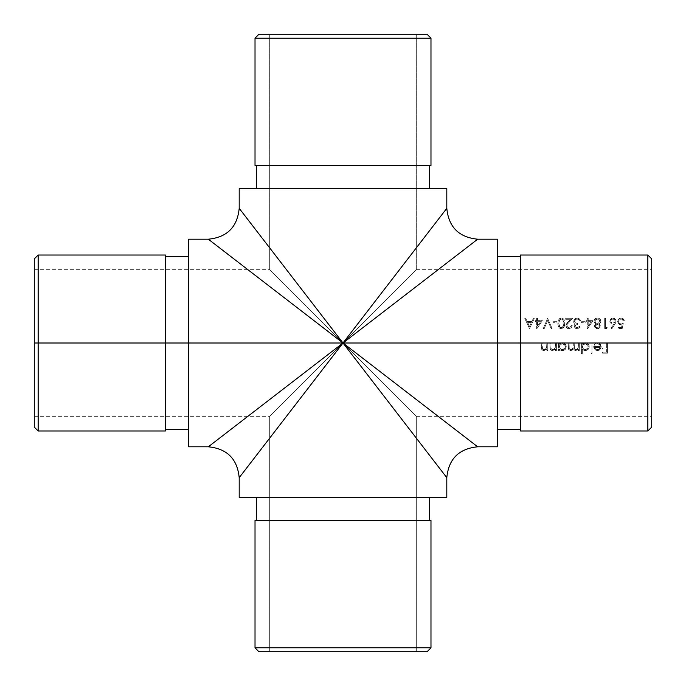 <?xml version="1.0" encoding="UTF-8"?>
<svg xmlns="http://www.w3.org/2000/svg" width="686" height="686" viewBox="0 0 686 686"><rect width="100%" height="100%" fill="white"/><g stroke="black" fill="none" stroke-linecap="round" stroke-linejoin="round"><path stroke-width="0.51" stroke-dasharray="3.43 2.57" d="M477.67 446.8L343 343L34.3 343L34.3 416.316L34.3 269.684L34.3 427.121L34.3 343L651.7 343L647.841 343L647.841 255.02L647.841 343L651.7 343L651.7 427.121L651.7 343L598.629 343L606.656 343L606.656 347.974L602.6 347.974L602.6 349.02L606.656 349.02L606.656 352.167L602.6 352.167L602.6 353.213L607.573 353.213L607.573 343L651.7 343L651.7 269.684L651.7 343L34.3 343L38.159 343L38.159 430.98L38.159 343L165.498 343L165.498 430.98L165.498 343L188.65 343L188.65 429.436L188.65 343L343 343L269.684 269.684L271.09 271.09L269.684 269.684L269.684 34.3L416.316 34.3L416.316 269.684L343 343L647.841 343L647.841 430.98L647.841 343L520.503 343L520.503 429.436L520.503 343L497.35 343L497.35 446.8L497.35 239.2L497.35 429.436L497.35 343L343 343L208.33 446.8M256.564 188.65L446.8 188.65L256.564 188.65M429.436 165.498L256.564 165.498L429.436 165.498M429.436 497.35L239.2 497.35L429.436 497.35M256.564 520.503L430.98 520.503L256.564 520.503M165.498 343L165.498 429.436L165.498 256.564L165.498 343L38.159 343L38.159 255.02L38.159 343L34.3 343L343 343L416.316 416.316L416.316 651.7L269.684 651.7L269.684 416.316L416.316 269.684L343 343L541.211 343L343 343L350.186 350.186L343 343L269.684 416.316L269.684 651.7L416.316 651.7L416.316 416.316L343 343L446.8 477.67L343 343L188.65 343L188.65 239.2L188.65 429.436L188.65 256.564L188.65 343L165.498 343L165.498 256.564L165.498 429.436L165.498 255.02L165.498 343M520.503 430.98L520.503 255.02L520.503 430.98M188.65 446.8L188.65 343L188.65 446.8M542.129 343L541.211 343L541.726 349.406L542.883 350.375L544.418 350.572L546.845 349.114L546.845 350.46L547.754 350.46L547.754 343L542.129 343L546.845 343L546.639 347.905L544.384 349.671L542.472 348.822L542.129 343L541.211 343L541.726 349.406L544.007 350.589L546.845 349.114L546.845 350.46L547.754 350.46L547.754 343L549.855 343L547.754 343L547.754 350.46L546.845 350.46L546.845 349.114L544.007 350.589L541.726 349.406L541.211 343L542.129 343L542.334 348.522L544.161 349.671L542.909 349.32L544.161 349.671L545.756 349.114L545.01 349.534L546.553 348.111L546.845 343L546.845 345.701L546.845 343L547.754 343L546.845 343L547.754 343L547.754 350.46L546.845 350.46L546.845 349.114L544.007 350.589L542.54 350.194L541.434 348.797L541.211 343L542.129 343M550.772 343L549.855 343L550.361 349.406L551.518 350.375L553.062 350.572L555.48 349.114L555.48 350.46L556.397 350.46L556.397 343L550.772 343L555.48 343L555.274 347.905L553.019 349.671L550.969 348.522L550.772 343L549.855 343L550.361 349.406L552.642 350.589L555.48 349.114L555.48 350.46L556.397 350.46L556.397 343L558.49 343L556.397 343L556.397 350.46L555.48 350.46L555.48 349.114L552.642 350.589L550.361 349.406L549.855 343L550.772 343L550.969 348.522L552.805 349.671L551.553 349.32L552.805 349.671L554.399 349.114L553.645 349.534L555.197 348.111L555.48 343L555.48 345.701L555.48 343L556.397 343L555.48 343L556.397 343L556.397 350.46L555.48 350.46L555.48 349.114L552.642 350.589L551.184 350.194L550.078 348.797L549.855 343L550.772 343M562.426 350.589L560.719 350.22L559.407 349.08L559.407 350.46L559.407 349.08L559.407 350.46L558.49 350.46L558.49 343L559.407 343L558.49 343L558.49 350.46L559.407 350.46L559.407 349.08L560.719 350.22L562.426 350.589L563.918 350.314L566.053 348.239L565.899 344.921L563.489 343L559.407 343L561.388 343L559.407 344.286L559.407 343L558.49 343L558.49 350.46L559.407 350.46L558.49 350.46L558.49 343L559.407 343L559.407 344.286L559.407 343L559.407 344.286L562.451 342.871L565.204 344.003L566.344 346.747L565.556 344.398L563.489 343L568.18 343L562.451 342.871L565.204 344.003L566.276 345.984L566.053 348.239L566.327 347.133L565.187 349.474L566.053 348.239L563.918 350.314L565.178 349.483L562.426 350.589L563.189 350.529L560.719 350.22L559.407 349.08L561.56 350.512M569.097 343L568.18 343L568.248 348.282L569.071 349.997L571.549 350.46L573.436 348.788L575.014 350.469L576.986 350.375L578.384 349.165L578.384 350.46L579.301 350.46L579.301 343L569.097 343L573.282 343L572.921 348.385L570.863 349.671L569.251 348.634L569.097 343L568.18 343L568.625 349.448L570.701 350.589L572.321 350.083L573.436 348.788L574.302 350.1L575.811 350.589L578.384 349.165L578.384 350.46L579.301 350.46L579.301 343L581.394 343L579.301 343L579.301 350.46L578.384 350.46L578.384 349.165L575.811 350.589L574.311 350.109L573.436 348.788L572.321 350.083L570.701 350.589L568.625 349.457L568.18 343L569.097 343L569.243 348.625L570.863 349.671L569.337 348.84L570.409 349.628L572.073 349.328L573.222 347.167L572.921 348.385L570.863 349.671L572.913 348.394L573.282 343L573.282 345.898L573.282 343L578.384 343L578.195 347.939L577.123 349.346L575.974 349.671L574.414 348.72L574.199 343L573.282 343L574.199 343L574.405 348.711L574.199 346.79L574.405 348.711L575.974 349.671L575.048 349.44L576.566 349.594L577.964 348.497L577.123 349.346L578.315 347.348L578.384 343L578.384 346.138L578.384 343L579.301 343L578.384 343L579.301 343L579.301 350.46L578.384 350.46L578.384 349.165L575.811 350.589L574.311 350.109L573.436 348.788L571.138 350.563L568.625 349.457L568.18 343L569.097 343M584.292 343L582.311 344.286L582.311 343L581.394 343L581.394 353.47L582.311 353.47L581.394 353.47L581.394 343L582.311 343L582.311 344.286L585.364 342.871L582.311 344.286L582.311 343L584.292 343L581.394 343L581.394 353.47L582.311 353.47L582.311 349.02L583.623 350.186L586.093 350.529L588.082 349.483L589.18 347.519L589.06 345.504L588.039 343.926L586.401 343L584.489 342.957M591.083 343L586.401 343L591.083 343L591.083 353.47L592.001 353.47L592.001 343L591.083 343L591.083 353.47L592.001 353.47L592.001 343L596.434 343L592.001 343L592.001 353.47L591.083 353.47L591.083 343L592.001 343L591.083 343L592.001 343L592.001 353.47L591.083 353.47L591.083 343M598.449 342.957L600.233 343.969L601.245 347.382L599.847 349.8L599.144 350.246L600.43 349.2L601.296 346.713L600.43 349.2L599.144 350.246L596.649 350.503L599.144 350.254L597.515 350.589L595.105 349.757L593.896 347.896L595.834 350.229L594.513 349.123L593.699 346.533L600.379 346.533L600.181 345.487L600.379 346.533L593.699 346.533L593.896 347.905L593.699 346.533L600.379 346.533L599.598 344.586L598.192 343.832L599.598 344.578L597.42 343.789L594.908 345.358L594.093 344.929L595.499 343.394L597.009 342.897L595.054 343.712L594.093 344.929L594.908 345.358L597.403 343.797L599.598 344.578L600.379 346.533L593.699 346.533L595.105 349.749L597.077 350.572L599.144 350.254L601.245 347.382L600.276 344.02L598.629 343L596.983 342.897L595.054 343.712L594.093 344.929L594.908 345.358L596.057 344.192L597.652 343.789L596.065 344.183L594.908 345.358L594.093 344.929L595.499 343.394L597.54 342.871L600.233 343.969L601.296 346.713L600.576 344.406L598.629 343M536.821 328.74L542.394 320.619L537.55 320.619L537.55 318.27L536.632 318.27L536.632 320.619L535.457 320.619L535.457 321.665L536.632 321.665L535.457 321.665L536.632 321.665L535.457 321.665L535.457 320.619L535.457 321.665L535.457 320.619L536.632 320.619L535.457 320.619L536.632 320.619L536.632 318.27L536.632 320.619L536.632 318.27L537.55 318.27L536.632 318.27L537.55 318.27L537.55 320.619L537.55 318.27L537.55 320.619L542.394 320.619L536.821 328.74L542.394 320.619L537.55 320.619L542.394 320.619L536.821 328.74M536.632 321.674L536.632 328.74L536.632 321.674M556.921 322.72L556.921 321.674L556.921 322.72L556.921 321.674L556.921 322.72L552.993 322.72L556.921 322.72M552.993 321.674L552.993 322.72L552.993 321.674M556.921 321.665L552.993 321.665L556.921 321.665M569.191 327.676L567.116 326.785L566.919 324.71L572.63 318.27L565.693 318.27L565.693 319.316L570.443 319.316L565.864 325.164L566.705 327.865L568.908 328.74L571.292 327.728L572.235 325.335L571.318 325.335L570.649 327.008L569.191 327.676M585.192 322.72L585.192 321.674L585.192 322.72L585.192 321.674L585.192 322.72L581.265 322.72L585.192 322.72M581.265 321.674L581.265 322.72L581.265 321.674M585.192 321.665L581.265 321.665L585.192 321.665M600.37 325.996L598.887 323.955L599.95 324.83L598.887 323.955L600.584 322.454L600.902 321.159L600.336 322.832L598.887 323.955L600.764 322.043L600.704 320.079L599.898 318.853L598.115 318.047L599.898 318.853L600.902 321.159L599.898 318.853L598.767 318.193L596.683 318.064L594.994 318.853L597.446 318.004L595.277 318.621L593.965 321.237L594.162 320.088L594.102 322.103L595.937 323.955L594.522 322.874L593.965 321.237L594.513 322.874L595.937 323.955L594.582 325.43L594.659 326.982L595.842 328.337L597.386 328.74L598.981 328.328L600.113 327.162L599.95 324.83L600.113 327.162L598.484 328.56L596.306 328.551L594.505 326.365L595.371 327.994L596.837 328.688L598.981 328.328L600.113 327.162L600.267 325.447L598.887 323.955L600.584 322.454L600.876 320.791L600.259 319.282L598.767 318.193L595.945 318.261L594.402 319.599L594.102 322.103L595.937 323.955L594.633 325.293M609.803 321.134L610.077 322.437L611.638 323.929L609.854 321.717L610.694 318.921L610.017 319.933L612.349 318.064L615.222 318.921L615.857 319.942L614.219 318.244L615.865 319.95L615.882 322.283L616.028 320.516L615.565 323.029L611.895 328.74L615.565 323.037L616.071 320.816L614.219 318.244L612.358 318.064L610.703 318.921L609.854 320.525L610.008 322.266L611.638 323.929L613.884 324.058L611.192 328.182L611.895 328.74L614.939 324.075L611.895 328.74L611.192 328.182L611.895 328.74L611.192 328.182L613.884 324.058L611.192 328.182L613.884 324.058L611.783 323.989M621.164 319.05L622.648 319.565L623.411 320.885L624.329 320.885L623.411 320.885L622.699 319.599L621.164 319.05L619.698 319.496L618.609 321.142L618.729 322.531L618.746 320.671L618.729 322.531L619.647 323.569L618.738 322.549L620.556 323.861L623.282 323.372L622.236 328.474L623.282 323.372L622.185 323.732L623.282 323.372L622.236 328.474L618.043 328.474L622.236 328.474L623.282 323.372L621.036 323.895L619.278 323.303L618.566 321.64L619.295 319.83L621.567 319.084L623.411 320.885L624.329 320.885L622.391 318.218L620.496 318.064L618.626 319.05L617.666 321.254L618.506 323.946L620.204 324.881L622.073 324.744L621.516 327.428L618.043 327.428L618.043 328.474L622.236 328.474L618.043 328.474L618.043 327.428L618.043 328.474L618.043 327.428L621.516 327.428L618.043 327.428L621.516 327.428L622.073 324.744L621.516 327.428L622.073 324.744L621.473 324.89L622.073 324.744M606.587 328.474L607.179 327.428L605.609 327.428L605.609 318.27L604.692 318.27L604.692 328.474L606.587 328.474L607.179 327.428L606.587 328.474L604.692 328.474L606.587 328.474L604.692 328.474L604.692 318.27L604.692 328.474L604.692 318.27L605.609 318.27L604.692 318.27L605.609 318.27L605.609 327.428L605.609 318.27L605.609 327.428L607.179 327.428L605.609 327.428L607.179 327.428L606.587 328.474M587.473 328.74L593.047 320.619L588.202 320.619L588.202 318.27L587.285 318.27L587.285 320.619L586.11 320.619L586.11 321.665L587.285 321.665L586.11 321.665L587.285 321.665L586.11 321.665L586.11 320.619L586.11 321.665L586.11 320.619L587.285 320.619L586.11 320.619L587.285 320.619L587.285 318.27L587.285 320.619L587.285 318.27L588.202 318.27L587.285 318.27L588.202 318.27L588.202 320.619L588.202 318.27L588.202 320.619L593.047 320.619L587.473 328.74L593.047 320.619L588.202 320.619L593.047 320.619L587.473 328.74M587.285 321.674L587.285 328.74L587.285 321.674M576.223 323.2L577.603 323.372L577.603 324.418L575.254 325.301L575.923 324.778L575.031 326.442L575.254 325.301L575.168 326.768L577.389 327.668L575.974 327.471L575.031 326.442L575.254 325.301L577.603 324.418L577.603 323.372L574.748 322.197L574.671 320.328L576.103 319.179L577.518 319.084L578.915 319.745L579.567 321.014L580.485 321.014L579.404 318.853L577.715 318.055L575.117 318.527L573.813 320.019L573.693 322.257L575.262 323.981L574.088 325.773L574.988 328.002L578.135 328.551L580.09 326.116L577.037 327.694L580.09 326.116L579.173 326.116L580.09 326.116L579.07 327.985L579.73 327.128L578.135 328.551L579.061 327.985L577.329 328.731L575.451 328.32L577.046 328.74M561.594 318.012L558.961 319.153L557.838 323.363L558.481 326.836L559.63 328.208L561.362 328.74L563.986 327.213L564.775 323.363L564.201 319.925L563.086 318.544L561.362 318.004L563.086 318.544L564.192 319.916L563.738 319.17L564.75 322.48L564.201 326.819L564.75 324.246L564.201 326.819L563.077 328.2L564.201 326.828L562.263 328.603L563.069 328.2L561.362 328.74L559.63 328.208L561.362 328.74L559.63 328.208L558.481 326.836L559.63 328.208L558.481 326.836L557.838 323.363L558.481 326.836L557.864 324.255L558.147 320.722L559.613 318.544L561.594 318.012M552.076 328.474L547.625 318.27L543.303 328.474L544.29 328.474L547.694 320.431L551.098 328.474L552.076 328.474L551.098 328.474L552.076 328.474L551.098 328.474L547.694 320.431L551.098 328.474L547.694 320.431L544.29 328.474L547.694 320.431L544.29 328.474L543.303 328.474L544.29 328.474L543.303 328.474L547.625 318.27L543.303 328.474L547.625 318.27L552.076 328.474M524.721 318.27L529.566 328.474L534.403 318.27L533.408 318.27L531.856 321.537L527.225 321.537L525.716 318.27L524.721 318.27L529.429 328.474L524.721 318.27L525.716 318.27L524.721 318.27L525.716 318.27L527.225 321.537L525.716 318.27L527.225 321.537L531.856 321.537L527.225 321.537L531.856 321.537L533.408 318.27L531.856 321.537L533.408 318.27L534.403 318.27L533.408 318.27L534.403 318.27L529.566 328.474L524.721 318.27M651.7 343L651.7 258.879L651.7 343M208.33 239.2L343 343L239.2 477.67L343 343L239.2 208.33L343 343L477.67 239.2M353.17 329.803L343 343L416.316 269.684L416.316 34.3L269.684 34.3L269.684 269.684L343 343L335.814 350.186L343 343L208.33 446.8L343 343L208.33 239.2L343 343L477.67 239.2L343 343L477.67 446.8L343 343L446.8 208.33L353.17 329.803M328.697 357.303L314.943 371.057L328.697 357.303M302.269 383.731L314.943 371.057L302.269 383.731M282.04 403.96L291.156 394.844L282.04 403.96M271.09 414.91L275.266 410.734L271.09 414.91M497.35 343L497.35 256.564L497.35 343M34.3 258.879L34.3 416.316L34.3 258.879M258.879 651.7L427.121 651.7L258.879 651.7M269.684 651.7L416.316 651.7L269.684 651.7M430.98 647.841L255.02 647.841L430.98 647.841M430.98 165.498L255.02 165.498L430.98 165.498M255.02 38.159L430.98 38.159L255.02 38.159M427.121 34.3L258.879 34.3L427.121 34.3M416.316 34.3L269.684 34.3L416.316 34.3M256.564 165.498L326.133 165.498L256.564 165.498M607.573 353.213L607.573 343L607.573 353.213L602.6 353.213L607.573 353.213L602.6 353.213L602.6 352.167L602.6 353.213L602.6 352.167L606.656 352.167L602.6 352.167L606.656 352.167L606.656 349.02L606.656 352.167L606.656 349.02L602.6 349.02L606.656 349.02L602.6 349.02L602.6 347.974L602.6 349.02L602.6 347.974L606.656 347.974L602.6 347.974L606.656 347.974L606.656 343L606.656 347.974L606.656 343L607.573 343L606.656 343L607.573 343L607.573 353.213M594.616 347.45L600.284 347.45L594.616 347.45L595.628 349.08L594.976 348.368L597.472 349.671L598.501 349.508L595.637 349.088L598.501 349.508L600.284 347.45L599.941 348.282L600.284 347.45L594.616 347.45L600.284 347.45L599.187 349.14L597.472 349.671L595.637 349.088L594.616 347.45M589.248 346.747L588.468 344.398L585.364 342.871L588.108 344.003L589.248 346.747L588.957 348.239L589.248 346.747L588.091 349.474L588.957 348.239L586.822 350.314L588.082 349.483L585.33 350.589L586.093 350.529L584.043 350.375L582.311 349.02L583.623 350.186L585.33 350.589L583.623 350.186L582.311 349.02L582.311 353.47L582.311 349.02L582.311 353.47L581.394 353.47L581.394 343L582.311 343L582.311 344.286L584.498 342.957L586.856 343.154L588.605 344.586L589.248 346.747M585.321 349.671L583.186 348.831L582.311 346.713L582.525 347.862L584.163 349.466L586.461 349.466L587.439 348.84L585.321 349.671L587.439 348.84L588.331 346.739L587.439 344.646L588.331 346.739L588.099 347.879L587.816 345.092L585.33 343.789L583.194 344.604L582.311 346.713L583.186 344.612L585.33 343.789L587.439 344.646L584.746 343.84L582.534 345.564L582.525 347.862L583.64 349.2L585.321 349.671L583.649 349.2L582.525 347.871L582.525 345.572L585.029 343.797L587.808 345.092L588.031 348.025L585.321 349.671M561.388 343L559.407 344.286L561.585 342.957M562.417 349.671L560.282 348.831L559.407 346.713L559.622 347.862L561.259 349.466L562.992 349.628L564.527 348.84L563.558 349.457L565.384 347.245L564.535 344.646L565.427 346.739L565.195 347.879L565.187 345.607L564.535 344.646L562.426 343.789L560.282 344.604L559.407 346.713L560.282 344.612L562.426 343.789L564.535 344.646L561.843 343.84L559.622 345.564L559.459 347.296L560.273 348.822L562.417 349.671L560.736 349.2L559.622 347.871L559.896 345.058L562.426 343.789L564.904 345.092L565.118 348.025L562.417 349.671M618.223 323.586L617.657 321.605L618.506 323.938L621.473 324.89L619.732 324.761M623.771 319.35L624.329 320.885L622.391 318.218L619.792 318.261L618.626 319.05L617.657 321.605L618.609 319.059L620.487 318.064L622.245 318.167M624.329 320.885L623.411 320.885L622.656 319.565L621.362 319.059M620.864 324.941L619.578 324.701L617.854 322.857L618.249 319.53L619.784 318.261L621.516 318.012L623.36 318.853L624.217 320.319M610.24 322.737L609.863 321.768M612.941 319.05L614.493 319.625L615.171 321.074L614.502 319.633L612.941 319.05L611.389 319.633L610.72 321.074L611.732 319.376L610.892 320.285L610.874 321.845L613.018 323.106L614.553 322.54L615.171 321.074L614.562 319.685L613.258 319.067M615.171 321.074L614.622 322.471L612.589 323.08L614.553 322.531L615.171 321.074M612.161 322.969L611.423 322.54L612.161 322.969M610.892 321.88L611.423 322.54L610.892 321.88M595.405 326.124L597.086 324.444L599.264 325.413L597.772 324.444L599.264 325.413L599.281 326.776L597.798 327.668L595.808 327.076L595.517 325.576L596.983 324.461L595.448 325.764L596.065 327.316L597.437 327.694L596.074 327.316L595.405 326.124L596.065 327.316L597.437 327.694L599.281 326.776L598.792 327.291L599.264 325.421L599.444 326.313L598.775 324.881L596.631 324.555M598.209 319.136L596.494 319.179L595.088 320.336L595.096 322.077L596.46 323.226L597.377 323.372L595.671 322.772L594.882 321.22L595.671 322.772L597.377 323.372L599.161 322.763L598.338 323.226L599.984 321.125L598.887 319.376M599.984 321.125L598.338 323.226L595.671 322.772L594.925 320.774L596.486 319.179L599.187 319.565L599.933 321.588L599.487 319.839L597.9 319.076L595.671 319.616L594.882 321.22L595.405 319.873L596.717 319.119M588.202 321.665L591.246 321.665L588.202 321.665L591.246 321.665L588.202 326.107L591.246 321.665L588.202 321.665L588.202 326.107L591.246 321.665L588.202 326.107L588.202 321.665M588.202 321.674L588.202 326.107L588.202 321.674M574.071 326.082L575.46 328.328L574.131 326.63L574.371 324.881L575.262 323.981L574.139 325.456L575.262 323.981L573.693 322.257L574.156 323.115L573.813 320.019L575.726 318.235L574.576 318.939L576.386 318.055L578.298 318.193M577.072 318.004L579.404 318.853L580.485 321.014L579.567 321.014L580.485 321.014L580.013 319.642L577.492 318.021M579.859 319.393L580.39 320.611M580.485 321.014L579.567 321.014L578.761 319.607L579.567 321.014L578.761 319.607L577.063 319.05L575.28 319.607L574.456 321.211L576.103 319.179L574.679 320.319L574.594 321.897L574.456 321.211L575.503 322.926L577.603 323.372L575.554 322.952M577.518 319.084L577.063 319.05M577.603 324.418L577.603 323.372L577.603 324.418L576.746 324.504L577.603 324.418M568.908 328.74L566.705 327.874L567.708 328.534L566.044 326.87L566.705 327.865L565.864 325.173L566.044 326.87L566.207 324.161L570.443 319.316L565.693 319.316L565.693 318.27L572.63 318.27L566.919 324.71L567.399 327.102L566.953 324.632L572.63 318.27L565.693 318.27L565.693 319.316L570.443 319.316L567.159 322.84L570.443 319.316L565.693 319.316L565.693 318.27L572.63 318.27L566.953 324.624L566.91 326.433L568.523 327.659L567.399 327.102L569.869 327.531L571.318 325.335L570.649 327.008L568.951 327.694L570.641 327.008L571.318 325.335L572.235 325.335L571.318 325.335L572.235 325.335L571.224 327.805L568.908 328.74L570.032 328.56M571.687 327.231L572.235 325.335L571.301 327.719L569.243 328.723M563.858 323.372L563.472 326.107L561.328 327.694L563.48 326.099L563.686 321.305L562.031 319.179L562.657 319.53L561.328 319.05L559.776 319.719L558.756 323.372L559.999 327.205L558.756 323.372L559.45 320.139L560.942 319.084L559.039 321.117L558.918 325.19L559.579 326.776L561.328 327.694L560.008 327.213L561.328 327.694L562.657 327.222L563.592 325.773L563.858 323.372L563.592 325.781L562.649 327.231L561.045 327.668L559.613 326.819L558.756 323.372L559.776 319.719L561.328 319.05L562.923 319.762L563.858 323.372M537.55 321.665L540.594 321.665L537.55 321.665L540.594 321.665L537.55 326.107L540.594 321.665L537.55 321.665L537.55 326.107L540.594 321.665L537.55 326.107L537.55 321.665M537.55 321.674L537.55 326.107L537.55 321.674M529.566 328.474L534.403 318.27L529.566 328.474M529.506 326.485L527.706 322.583L529.506 326.485L531.358 322.583L527.706 322.583L531.358 322.583L529.506 326.485L531.358 322.583L527.706 322.583L529.506 326.485L527.706 322.583L531.358 322.583L529.506 326.485M34.3 269.684L269.684 269.684M416.316 269.684L651.7 269.684M416.316 416.316L651.7 416.316M34.3 416.316L269.684 416.316"/><path stroke-width="1.03" d="M520.503 430.98L520.503 255.02L520.503 343L497.35 343L647.841 343L647.841 430.98L647.841 343L520.503 343L520.503 430.98L647.841 430.98L651.7 427.121L651.7 343L647.841 343L647.841 255.02L647.841 343L651.7 343L651.7 427.121M430.98 38.159L427.121 34.3L258.879 34.3L255.02 38.159L430.98 38.159L255.02 38.159L255.02 165.498L430.98 165.498L430.98 38.159L430.98 165.498L255.02 165.498L255.02 38.159L258.879 34.3L427.121 34.3L430.98 38.159M38.159 343L34.3 343L34.3 427.121L34.3 258.879L34.3 343L38.159 343L38.159 430.98L38.159 343L165.498 343L38.159 343L38.159 255.02L38.159 343M255.02 647.841L258.879 651.7L427.121 651.7L430.98 647.841L255.02 647.841L430.98 647.841L430.98 520.503L255.02 520.503L255.02 647.841L255.02 520.503L430.98 520.503L430.98 647.841L427.121 651.7L258.879 651.7L255.02 647.841M429.436 188.65L429.436 165.498L429.436 188.65M256.564 165.498L256.564 188.65L256.564 165.498M256.564 497.35L256.564 520.503L256.564 497.35M429.436 520.503L429.436 497.35L429.436 520.503M165.498 255.02L165.498 430.98L165.498 343L188.65 343L165.498 343L165.498 255.02L38.159 255.02L34.3 258.879M438.225 416.402L477.67 446.8L497.35 446.8L497.35 343L343 343L438.225 416.402M332.83 329.803L343 343L446.8 208.33L446.8 188.65L239.2 188.65L239.2 208.33L332.83 329.803M210.902 241.18L477.67 446.8L343 343L239.2 477.67L239.2 497.35L446.8 497.35L446.8 477.67L343 343L477.67 239.2L343 343L208.33 239.2L343 343L208.33 446.8L343 343L239.2 208.33L239.2 188.65L446.8 188.65L446.8 208.33C448.635 227.075 458.925 237.365 477.67 239.2L343 343L239.2 477.67L239.2 497.35L446.8 497.35L446.8 477.67L343 343L188.65 343L188.65 239.2L188.65 446.8L208.33 446.8L343 343L188.65 343L188.65 446.8M446.8 208.33L343 343L497.35 343L497.35 239.2L497.35 446.8M210.919 241.198L208.33 239.2L188.65 239.2M651.7 258.879L651.7 343L651.7 258.879L647.841 255.02L520.503 255.02M165.498 430.98L38.159 430.98L34.3 427.121M188.65 429.436L165.498 429.436M497.35 429.436L520.503 429.436M477.67 239.2L497.35 239.2M239.2 477.67C237.365 458.925 227.075 448.635 208.33 446.8M239.2 208.33C237.365 227.075 227.075 237.365 208.33 239.2M446.8 477.67C448.635 458.925 458.925 448.635 477.67 446.8M497.35 256.564L520.503 256.564M188.65 256.564L165.498 256.564"/></g></svg>

